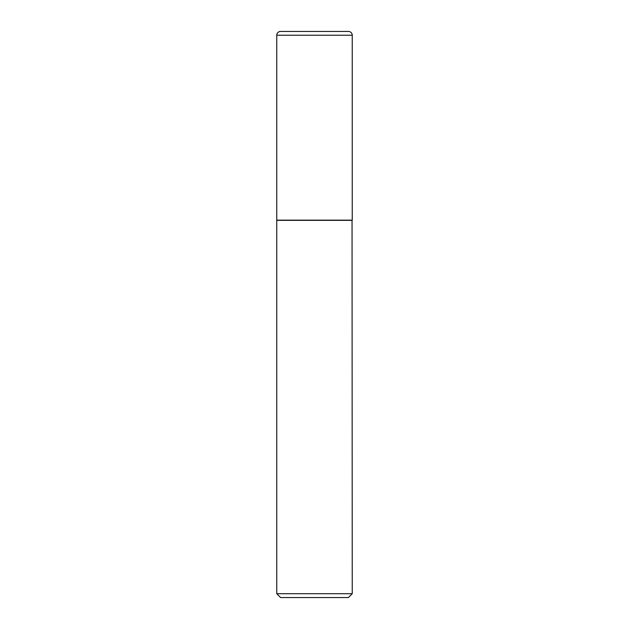 <?xml version="1.0" encoding="UTF-8"?>
<svg xmlns="http://www.w3.org/2000/svg" width="629" height="629" viewBox="0 0 629 629"><rect width="100%" height="100%" fill="white"/><g stroke="black" fill="none" stroke-linecap="round" stroke-linejoin="round"><path stroke-width="0.94" d="M276.76 35.224L276.76 220.158L352.24 220.158L352.24 35.224L276.76 35.224A3.774 3.774 0 0 1 280.534 31.45L348.466 31.45A3.774 3.774 0 0 1 352.24 35.224M352.24 220.347L276.76 220.347L276.76 593.713L352.24 593.713L352.051 220.158M352.24 593.713L348.403 597.55L280.597 597.55L276.76 593.713"/></g></svg>
